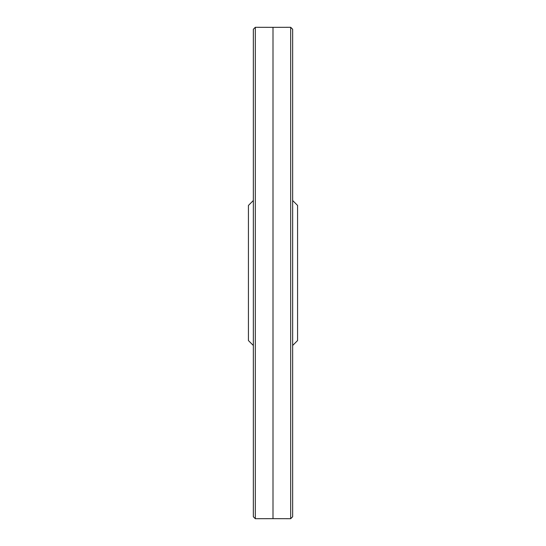 <?xml version="1.0" encoding="UTF-8"?>
<svg xmlns="http://www.w3.org/2000/svg" width="546" height="546" viewBox="0 0 546 546"><rect width="100%" height="100%" fill="white"/><g stroke="black" fill="none" stroke-linecap="round" stroke-linejoin="round"><path stroke-width="0.82" d="M255.31 518.7L255.31 27.3L273 27.334L273 518.666L255.31 518.7L253.344 516.741L253.344 29.259L253.344 200.519L248.43 205.433L248.43 340.567L253.344 345.481L253.344 516.257M292.656 345.481L297.57 340.567L297.57 205.433L292.656 200.519M273 27.334L290.69 27.3L290.69 518.7L273 518.666M255.31 27.3L253.344 29.259M290.69 27.3L292.656 29.259L292.656 516.741L290.69 518.7"/></g></svg>
